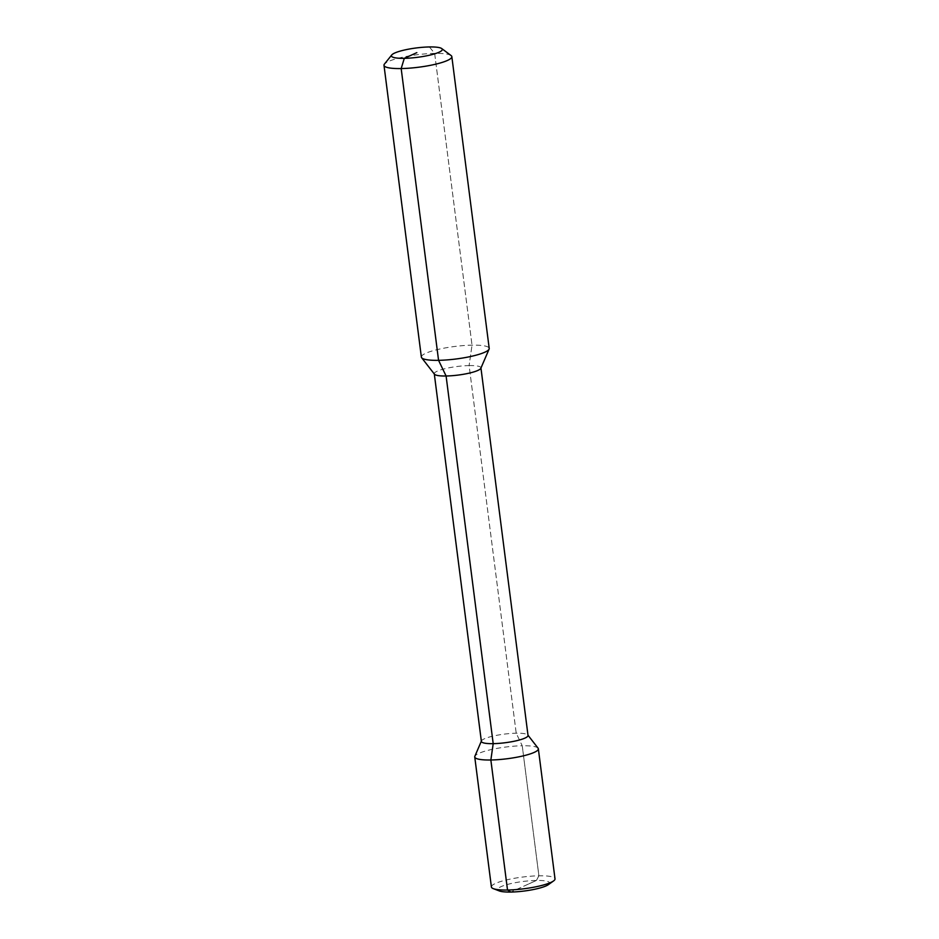 <?xml version="1.0" encoding="UTF-8"?>
<svg xmlns="http://www.w3.org/2000/svg" width="939" height="939" viewBox="0 0 939 939"><rect width="100%" height="100%" fill="white"/><g stroke="black" fill="none" stroke-linecap="round" stroke-linejoin="round"><path stroke-width="0.7" stroke-dasharray="4.7 3.52" d="M451.084 55.542A34.203 6.291 -7.3 0 0 434.651 53.394A34.203 6.291 -7.3 0 0 384.438 64.075M421.365 357.09A34.203 6.291 172.7 0 1 437.867 349.461A34.203 6.291 172.7 0 1 472.024 345.153A34.203 6.291 172.7 0 1 489.207 348.392M480.85 368.288A23.51 4.319 -7.3 0 0 480.921 367.806A23.51 4.319 -7.3 0 0 469.113 365.576L516.204 733.218L522.237 745.766A32.067 5.892 -7.3 0 0 474.852 756.294M434.475 374.227A23.51 4.319 172.7 0 1 434.276 373.781A23.51 4.319 172.7 0 1 445.626 368.534A23.51 4.319 172.7 0 1 469.113 365.576L516.204 733.218L522.237 745.766L538.892 875.805L536.427 880.453L510.839 892.05M481.378 741.423A23.51 4.319 172.7 0 1 481.449 740.941A23.51 4.319 172.7 0 1 516.204 733.218A23.51 4.319 -7.3 0 1 527.824 735.002L527.988 735.214M538.082 748.195A32.067 5.892 -7.3 0 0 522.237 745.766L538.892 875.805L536.427 880.453L523.633 886.252M491.402 886.991A32.067 5.892 172.7 0 1 506.872 879.843A32.067 5.892 172.7 0 1 538.892 875.805A32.067 5.892 -7.3 0 1 555.008 878.845M548.364 884.655A26.139 4.812 -7.3 0 0 536.427 880.453A26.139 4.812 172.7 0 0 506.837 884.632A26.139 4.812 172.7 0 0 499.302 890.935M429.393 46.95L434.651 53.394L472.024 345.153L469.113 365.576L472.024 345.153L434.651 53.394L429.393 46.95"/><path stroke-width="1.41" d="M391.739 54.967L384.438 64.075A34.203 6.291 -7.3 0 0 383.992 65.319A34.203 6.291 -7.3 0 0 401.176 68.559A34.203 6.291 -7.3 0 0 435.344 64.263A34.203 6.291 -7.3 0 0 451.835 56.633A34.203 6.291 -7.3 0 0 451.084 55.542L441.729 48.558A25.646 4.718 -7.3 0 0 429.393 46.95A25.646 4.718 -7.3 0 0 391.739 54.967A25.646 4.718 -7.3 0 0 404.298 58.324A25.646 4.718 -7.3 0 0 431.905 54.615A25.646 4.718 -7.3 0 0 441.729 48.558M451.835 56.633L489.207 348.392A34.203 6.291 172.7 0 1 489.102 349.097A34.203 6.291 172.7 0 1 438.56 360.33A34.203 6.291 172.7 0 1 421.646 357.736A34.203 6.291 172.7 0 1 421.365 357.09L383.992 65.319M481.343 741.188L474.852 756.294A32.067 5.892 -7.3 0 0 474.747 756.951A32.067 5.892 -7.3 0 0 490.862 759.991L493.198 743.653L446.095 375.999A23.51 4.319 -7.3 0 0 480.85 368.288L489.102 349.097M416.846 52.643L404.298 58.324L401.176 68.559L438.56 360.33L446.095 375.999A23.51 4.319 172.7 0 1 434.475 374.227L421.646 357.736M480.956 368.029L528.023 735.448A23.51 4.319 -7.3 0 1 516.673 740.695A23.51 4.319 -7.3 0 1 493.198 743.653A23.51 4.319 172.7 0 1 481.378 741.423L434.311 374.004M510.839 892.05A26.139 4.812 172.7 0 1 499.302 890.935L493.362 888.67A32.067 5.892 172.7 0 0 507.518 890.031A32.067 5.892 -7.3 0 0 553.541 880.958L548.364 884.655A26.139 4.812 -7.3 0 1 510.839 892.05L507.518 890.031L490.862 759.991A32.067 5.892 -7.3 0 0 522.882 755.954A32.067 5.892 -7.3 0 0 538.352 748.806A32.067 5.892 -7.3 0 0 538.082 748.195L527.988 735.214M493.362 888.67A32.067 5.892 172.7 0 1 491.402 886.991L474.747 756.951M553.541 880.958A32.067 5.892 -7.3 0 0 555.008 878.845L538.352 748.806"/></g></svg>
